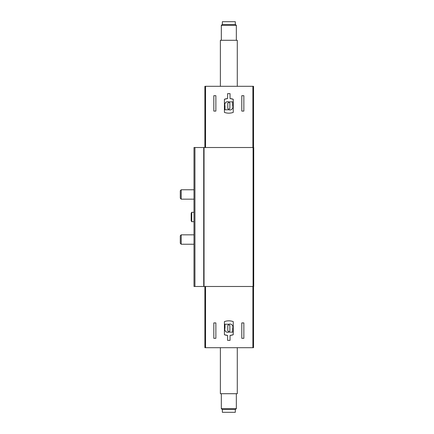 <?xml version="1.0" encoding="UTF-8"?>
<svg xmlns="http://www.w3.org/2000/svg" width="434" height="434" viewBox="0 0 434 434"><rect width="100%" height="100%" fill="white"/><g stroke="black" fill="none" stroke-linecap="round" stroke-linejoin="round"><path stroke-width="0.65" d="M215.872 322.912L213.81 322.912L213.81 338.314L215.872 338.314L215.872 322.912M230.053 335.449L230.053 340.375L227.611 340.375L227.611 335.449L224.416 334.744L224.416 321.599C227.362 320.58 230.302 320.58 233.242 321.599L233.242 334.744L230.053 335.449A13.145 13.145 0 0 0 233.242 334.744M253.527 286.483L253.527 347.699L204.886 347.699L204.886 286.483M243.854 322.912L241.787 322.912L241.787 338.314L243.854 338.314L243.854 322.912M204.04 286.483L193.998 286.483L193.998 147.517L253.711 147.517L253.711 286.483L204.04 286.483L204.04 147.517M253.527 147.517L253.527 86.301L204.886 86.301L204.886 147.517M215.872 111.088L213.81 111.088L213.81 95.686L215.872 95.686L215.872 111.088M243.854 111.088L241.787 111.088L241.787 95.686L243.854 95.686L243.854 111.088M227.611 98.551L224.416 99.256L224.416 112.401C227.362 113.42 230.302 113.42 233.242 112.401L233.242 99.256L230.053 98.551L230.053 93.625L227.611 93.625L227.611 98.551A13.145 13.145 0 0 0 224.416 99.256M224.416 334.744A13.145 13.145 0 0 0 227.611 335.449M233.242 99.256A13.145 13.145 0 0 0 230.053 98.551M224.98 324.225L224.98 328.169A3.005 3.005 0 0 0 228.832 332.113L232.678 332.113L232.678 328.169A3.005 3.005 0 0 0 228.832 324.225L224.98 324.225M228.55 324.979A0.749 0.749 0 0 0 227.796 325.728L227.796 330.61A0.749 0.749 0 0 0 228.55 331.364L229.114 331.364A0.749 0.749 0 0 0 229.863 330.61L229.863 325.728A0.749 0.749 0 0 0 229.114 324.979L228.55 324.979M232.678 101.887L228.832 101.887A3.005 3.005 0 0 0 224.98 105.831L224.98 109.775L228.832 109.775A3.005 3.005 0 0 0 232.678 105.831L232.678 101.887M228.55 102.636A0.749 0.749 0 0 0 227.796 103.39L227.796 108.272A0.749 0.749 0 0 0 228.55 109.021L229.114 109.021A0.749 0.749 0 0 0 229.863 108.272L229.863 103.39A0.749 0.749 0 0 0 229.114 102.636L228.55 102.636M222.354 409.484L222.354 412.3L235.309 412.3L235.309 409.484M236.34 408.622L221.318 408.622L222.181 409.484L235.478 409.484L236.34 408.622L236.34 393.709M221.318 408.622L221.318 393.709M220.38 347.699L220.38 393.709L237.279 393.709L237.279 347.699M220.38 86.301L220.38 40.291L237.279 40.291L237.279 86.301M221.318 40.291L221.318 25.378L236.34 25.378L236.34 40.291M221.318 25.378L222.181 24.516L235.478 24.516L236.34 25.378M222.354 24.516L222.354 21.7L235.309 21.7L235.309 24.516M193.998 221.693L191.709 221.693L191.709 212.307L193.998 212.307M191.709 221.693L191.177 220.776L191.177 213.224L191.709 212.307M193.998 244.228L181.206 244.228L181.206 234.837L193.998 234.837M181.206 244.228L180.289 243.306L180.289 235.76L181.206 234.837M193.998 199.163L181.206 199.163L181.206 189.772L193.998 189.772M181.206 199.163L180.289 198.24L180.289 190.694L181.206 189.772M205.532 347.699L205.532 286.483M252.892 347.699L252.892 286.483M194.937 286.483L194.937 147.517M253.082 286.483L253.082 147.517M203.725 286.483L203.725 147.517M205.532 86.301L205.532 147.517M252.892 86.301L252.892 147.517M253.337 203.855L253.711 204.23M253.337 248.926L253.711 249.3"/></g></svg>
